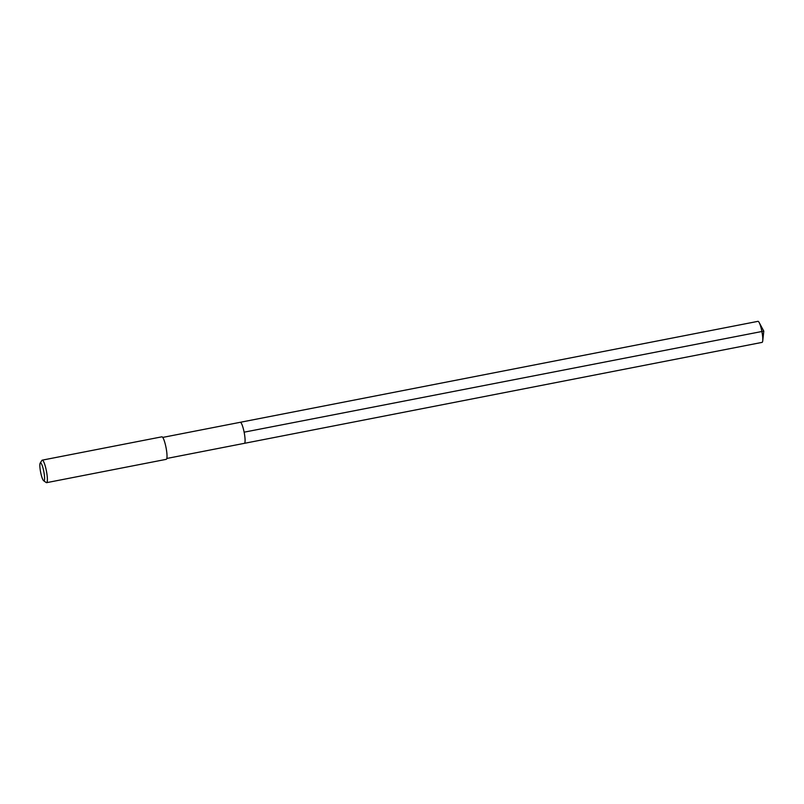 <?xml version="1.0" encoding="UTF-8"?>
<svg xmlns="http://www.w3.org/2000/svg" width="804" height="804" viewBox="0 0 804 804"><rect width="100%" height="100%" fill="white"/><g stroke="black" fill="none" stroke-linecap="round" stroke-linejoin="round"><path stroke-width="1.21" d="M762.031 342.383A10.723 1.899 -101 0 0 762.081 342.383A10.723 1.899 -101 0 0 762.132 342.363A10.723 1.899 -101 0 0 762.735 340.826A10.723 1.899 -101 0 0 761.89 331.499A10.723 1.899 -101 0 0 759.167 322.535A10.723 1.899 -101 0 0 757.981 321.339A10.723 1.899 -101 0 0 757.931 321.349M244.416 443.326A10.723 1.899 79 0 1 244.366 443.336A10.723 1.899 -101 0 0 244.416 443.326A10.723 1.899 -101 0 0 244.155 432.311A10.723 1.899 -101 0 0 240.265 422.301A10.723 1.899 79 0 1 244.155 432.311A10.723 1.899 79 0 1 244.416 443.326M244.315 443.346A10.723 1.899 -101 0 0 244.366 443.336L762.081 342.383M166.207 459.335A11.467 2.03 -101 0 0 166.257 459.335A11.467 2.03 -101 0 0 166.307 459.315A11.467 2.03 -101 0 0 166.026 447.537A11.467 2.03 -101 0 0 161.875 436.823A11.467 2.03 -101 0 0 161.815 436.833M40.2 463.034L41.908 460.401A11.467 2.03 79 0 1 42.18 460.159A11.467 2.03 79 0 1 42.23 460.149A11.467 2.03 79 0 1 46.391 470.873A11.467 2.03 79 0 1 46.672 482.641A11.467 2.03 79 0 1 46.622 482.661A11.467 2.03 79 0 1 46.23 482.551L43.657 480.752A9.176 1.628 79 0 1 40.622 472.149A9.176 1.628 79 0 1 40.2 463.034A9.176 1.628 79 0 1 40.421 462.843A9.176 1.628 79 0 1 43.758 471.295A9.176 1.628 79 0 1 44.009 480.832A9.176 1.628 79 0 1 43.657 480.752M759.167 322.535L763.8 331.127L244.125 432.18M162.72 437.416L757.981 321.339M763.8 331.127L762.735 340.826M166.83 458.461L244.366 443.336M46.622 482.661L166.257 459.335M42.23 460.149L161.875 436.823"/></g></svg>
